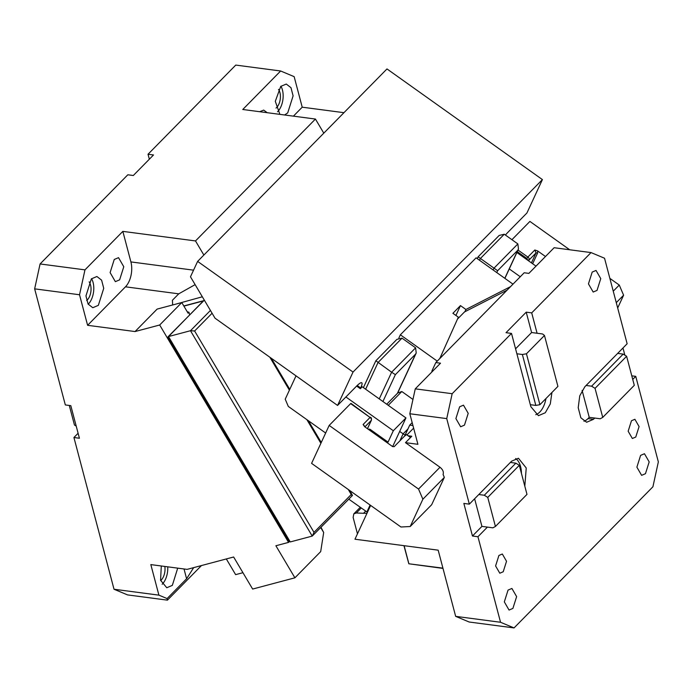 <?xml version="1.0" encoding="UTF-8"?>
<svg xmlns="http://www.w3.org/2000/svg" width="693" height="693" viewBox="0 0 693 693"><rect width="100%" height="100%" fill="white"/><g stroke="black" fill="none" stroke-linecap="round" stroke-linejoin="round"><path stroke-width="1.04" d="M455.656 616.354L469.161 622.011L514.05 627.919L500.545 622.271L455.656 616.354L438.175 550.173L354.963 539.215L370.634 505.414M442.992 568.407L408.818 563.773L442.922 568.139M593.459 419.334L594.724 418.052L589.232 417.325L587.976 418.607L593.459 419.334L586.625 422.245L580.838 417.775L578.213 407.701L579.746 395.859L584.849 386.746L627.139 343.763L604.539 258.229L591.034 252.581L531.704 312.881L537.084 333.246L542.567 333.974L544.473 335.473L557.917 386.391L539.908 404.695L526.455 353.785L522.375 354.495L516.883 353.776L530.873 406.73L538.444 415.67L545.278 412.759L550.285 403.958L551.94 392.472M624.861 355.171L622.964 348.007M631.782 375.831L635.75 376.351L658.35 461.885L652.919 486.781L514.05 627.919M444.334 477.399L422.877 499.211L410.213 526.524L431.678 504.712L444.334 477.399L443.096 474.497C443.875 471.985 442.844 469.568 440.003 467.247L405.474 442.662L417.905 444.3L409.832 413.756L446.734 418.607L469.334 504.149L463.851 503.421L472.461 536.01L477.945 536.729L500.545 622.271M408.861 563.652L404.114 545.686M408.818 563.773L403.95 545.66M413.634 428.144L406.921 434.961M440.003 467.247L418.537 489.059L329.175 425.424L350.632 403.612L370.062 417.446L363.115 424.506L364.657 426.697L392.602 446.587L394.204 446.639L406.193 434.45L410.525 437.534L411.789 436.252L408.03 435.75M366.995 513.253L363.522 513.296L365.627 511.157M357.458 533.827L353.135 517.454L353.802 513.868L356.349 512.985L363.522 513.296M613.244 291.173L619.265 285.057L623.605 295.209L617.688 307.978M511.928 239.691L529.902 221.422L569.715 249.775M609.857 278.361L619.265 285.057M545.478 256.514L537.612 250.918L534.805 250.008L527.867 257.068L518.017 250.06M432.337 371.509L431.843 371.162L435.819 362.578L524.194 272.765L528.88 273.38L554.131 247.722L591.034 252.581M446.734 418.607L452.165 393.711L511.503 333.411L516.883 353.776M524.818 486.165L526.23 467.983L518.459 458.255L511.625 461.166L469.334 504.149M477.945 536.729L487.413 527.104L492.896 527.832L495.426 526.463L487.751 497.401L519.308 465.324L526.983 494.386L495.426 526.463M632.735 379.417L635.75 376.351M592.186 272.08L596.032 270.443L600.762 278.621L597.028 290.41L593.182 292.048L588.452 283.87L592.186 272.08M645.46 473.7L641.614 475.337L636.884 467.16L640.618 455.37L644.455 453.733L649.185 461.91L645.46 473.7M508.056 590.09L504.322 601.879L509.052 610.057L512.898 608.419L516.631 596.63L511.902 588.452L508.056 590.09M635.767 437.04L632.354 438.496L628.153 431.228L631.47 420.746L634.883 419.291L639.085 426.567L635.767 437.04M503.213 571.76L506.531 561.287L502.33 554.01L498.908 555.465L495.59 565.947L499.8 573.215L503.213 571.76M459.632 406.8L455.899 418.581L460.628 426.767L464.475 425.13L468.208 413.34L463.478 405.162L459.632 406.8M616.276 302.65L623.605 295.209M410.213 526.524L400.952 527.001L311.59 463.366L329.175 425.424M472.461 536.01L481.93 526.385L487.413 527.104M481.93 526.385L474.627 498.769M452.165 393.711L415.263 388.851L440.514 363.193L435.819 362.578M409.832 413.756L415.263 388.851M404.712 435.958L409.736 425.112L412.179 422.635M409.736 425.112L412.941 425.528M405.474 442.662L410.525 437.534M422.877 499.211L418.537 489.059M511.503 333.411L506.02 332.692L526.221 312.162L531.704 312.881M526.221 312.162L531.6 332.527L537.084 333.246M535.784 414.665A19.369 10.776 97.5 0 0 539.795 412.032A19.369 10.776 97.5 0 0 545.963 398.544M521.422 473.328A19.369 10.776 97.5 0 0 515.635 458.532M583.965 421.24A19.369 10.776 97.5 0 0 587.976 418.607M367.437 512.3L348.804 499.177M405.596 435.499L399.679 431.444M531.6 332.527L515.575 348.813M589.232 417.325L582.12 390.402M507.077 290.15L464.509 311.937L457.501 319.057M386.72 404.218L398.423 392.325L397.912 392.931L401.819 391.519L412.95 399.445M530.336 404.695L535.819 405.414L522.375 354.495M535.819 405.414L539.908 404.695M544.473 335.473L526.455 353.785M510.369 462.448L515.852 463.167L519.308 465.324M478.802 494.525L484.294 495.244L515.852 463.167M484.294 495.244L487.751 497.401M617.671 353.387L623.163 354.114L626.619 356.271L634.294 385.325L602.737 417.403L595.053 388.349L626.619 356.271M586.113 385.464L591.597 386.192L623.163 354.114M591.597 386.192L595.053 388.349M594.724 418.052L600.207 418.771L602.737 417.403M172.644 304.972L172.436 300.242L178.742 293.832L195.131 284.632M201.446 565.566L167.42 600.147L127.521 594.897L114.016 589.241L158.905 595.148L150.831 564.604L187.101 569.377L233.636 556.999L252.642 589.059L294.906 577.815L275.892 545.755L288.574 542.385L289.327 541.614M187.266 311.789L188.981 312.257A18.157 12.552 75.1 0 0 189.691 314.787M323.796 133.16L315.436 119.049L242.775 109.485L280.648 70.989L294.153 76.646L302.217 107.19L343.945 112.682M302.217 107.19L293.408 116.147M203.863 255.041L195.504 240.939L315.436 119.049M193.555 270.166L130.908 261.919A18.157 10.1 -82.5 0 1 125.476 286.815L87.604 325.312L135.04 331.549L159.685 325L288.574 542.385M188.981 312.257L188.08 313.175L181.783 302.546L159.685 325M181.783 302.546L157.129 309.095L135.04 331.549M294.906 577.815L320.694 551.602L323.683 532.51L320.79 527.642M323.683 532.51L321.041 527.382M242.94 572.695L235.629 574.636L226.316 558.948M193.676 567.628L186.599 578.759L167.1 598.579L167.42 600.147M114.016 589.241L73.926 437.517L79.418 438.245L70.807 405.656L65.324 404.937L34.65 288.851L79.53 294.759L87.604 325.312M267.195 112.699L263.704 110.109L259.658 111.703M284.589 114.986L287.716 112.89L293.104 95.868L290.973 87.682L286.27 84.052L280.717 86.417L275.303 101.334L279.894 114.371M195.504 240.939L122.843 231.375L84.97 269.863L40.081 263.955L127.824 174.783L133.307 175.502L153.508 154.972L148.025 154.253L235.759 65.081L280.648 70.989M130.908 261.919L122.843 231.375M79.53 294.759L84.97 269.863M119.629 279.842L123.778 266.744L118.52 257.657L114.25 259.477L110.109 272.574L115.359 281.661L119.629 279.842M98.345 305.353L92.793 307.718L88.098 304.08L85.958 295.902L91.355 278.872L96.907 276.507L101.602 280.145L103.733 288.323L98.345 305.353M148.025 154.253L149.333 159.217M184.017 568.97L186.599 578.759M158.905 595.148L167.1 598.579M161.296 565.982L160.577 580.275L166.779 587.742L172.332 585.377L177.711 568.139M78.101 433.272L73.926 437.517M40.081 263.955L34.65 288.851M204.244 300L168.018 337.084L289.111 541.32L290.263 541.935L312.24 536.087L190.48 330.717L168.503 336.564L290.263 541.935M168.052 336.781L204.331 300.156M277.546 111.772A15.74 8.758 97.5 0 0 277.737 111.582A15.74 8.758 97.5 0 0 280.908 86.227M91.545 278.681A15.74 8.758 -82.5 0 1 88.375 304.036A15.74 8.758 -82.5 0 1 88.184 304.227M276.031 108.082A10.897 6.064 97.5 0 0 276.663 107.51A10.897 6.064 97.5 0 0 278.491 89.397M167.741 566.831A15.74 8.758 -82.5 0 1 162.361 584.06A15.74 8.758 -82.5 0 1 162.171 584.251M89.128 281.86A10.897 6.064 -82.5 0 1 87.292 299.965A10.897 6.064 -82.5 0 1 86.668 300.537M164.83 566.45A10.897 6.064 -82.5 0 1 161.278 579.989A10.897 6.064 -82.5 0 1 160.655 580.561M349.766 490.549L352.46 495.452L312.24 536.087L314.007 532.354L351.247 494.499L352.009 495.668M212.093 313.236L194.62 330.994L190.48 330.717L210.429 310.447M69.283 405.457L74.454 425.017L76.213 426.108M353.04 372.054L337.569 405.44L215.021 318.182L190.48 276.793L197.626 261.391L353.04 372.054L542.411 179.591L526.931 212.985L507.995 232.224A18.157 3.136 -54.5 0 0 505.414 235.048M357.224 385.481L360.698 387.95A18.157 3.136 125.5 0 0 361.763 382.779A18.157 3.136 125.5 0 0 356.505 386.192L337.569 405.44M360.698 387.95L360.343 388.712L356.626 386.062M360.343 388.712L362.24 386.789L405.951 417.914L393.321 430.743L345.894 396.968M202.339 296.786L175.875 304.114M520.27 276.75L509.277 268.927M536.01 266.138L516.883 252.521M437.248 361.122L400.355 334.806L476.1 257.822L512.993 284.147M398.873 338.002L400.355 334.806M325.649 433.021L288.314 406.436L285.221 399.185L296.024 375.857M478.205 256.886L497.626 270.72L517.827 250.19L518.477 249.073L517.862 243.919L493.875 268.295L493.121 269.932M387.344 442.844L388.045 442.125L370.564 429.669A2.425 1.62 -135.5 0 0 368.347 429.322M477.26 258.645L478.083 256.869L499.168 235.438L504.261 234.234L517.862 243.919M363.401 387.612L375.831 360.793L396.907 339.362L402.009 338.158L415.609 347.843L391.623 372.219L375.944 360.81M405.951 417.914L392.645 446.621M393.321 430.743L388.045 442.125M542.411 179.591L386.989 68.936L197.626 261.391M513.011 284.104L510.455 286.72M439.786 358.55L458.342 317.177L452.901 313.297L460.473 305.604L455.907 315.445M437.266 361.088L439.804 358.506M460.473 305.604L465.921 309.485L464.864 311.755M415.609 347.843L416.216 353.006L415.575 354.114L395.374 374.644L391.623 372.219L379.253 398.899M510.472 286.677L465.921 309.485M356.349 512.985L361.226 508.021M532.648 263.747L537.655 252.962L537.612 250.918M537.655 252.962L536.053 252.91L529.105 259.97A2.425 1.62 -135.5 0 0 527.867 257.068L526.879 258.472L517.29 251.637M534.805 250.008L536.053 252.91L531.427 262.881M350.987 403.387L370.062 417.446A2.425 1.62 -135.5 0 1 371.301 420.348L364.89 426.862M364.457 426.541A2.425 1.62 -135.5 0 0 363.115 424.506M407.978 428.915L403.092 433.879L399.826 440.921M366.866 512.032L370.105 505.032M526.879 258.472L527.503 259.918L529.105 259.97L528.672 260.914M370.409 417.221C371.257 417.437 371.595 418.416 371.431 420.166L367.437 428.672M388.253 405.31L401.819 391.519M178.742 293.832L125.476 286.815M351.247 494.499L348.284 489.492M320.894 443.295L306.86 419.637M289.397 390.176L269.863 357.233M314.007 532.354L194.62 330.994M183.896 306.115L203.309 300.953M479.521 260.256L480.275 258.61L504.261 234.234M189.613 314.544L190.055 314.423M496.786 272.548L497.626 270.72M517.827 250.19L504.816 278.265M382.917 401.516L395.374 374.644M415.575 354.114L397.366 393.399M370.564 429.669L369.854 430.396M365.653 389.215L378.023 362.534L402.009 338.158M353.828 513.842L360.247 507.319M371.431 420.166L367.472 428.698M321.266 442.481L308.35 420.694M289.769 389.362L271.344 358.29M183.801 305.959L203.56 300.701M518.477 249.073L504.911 278.335M416.216 353.006L397.609 393.156"/></g></svg>

